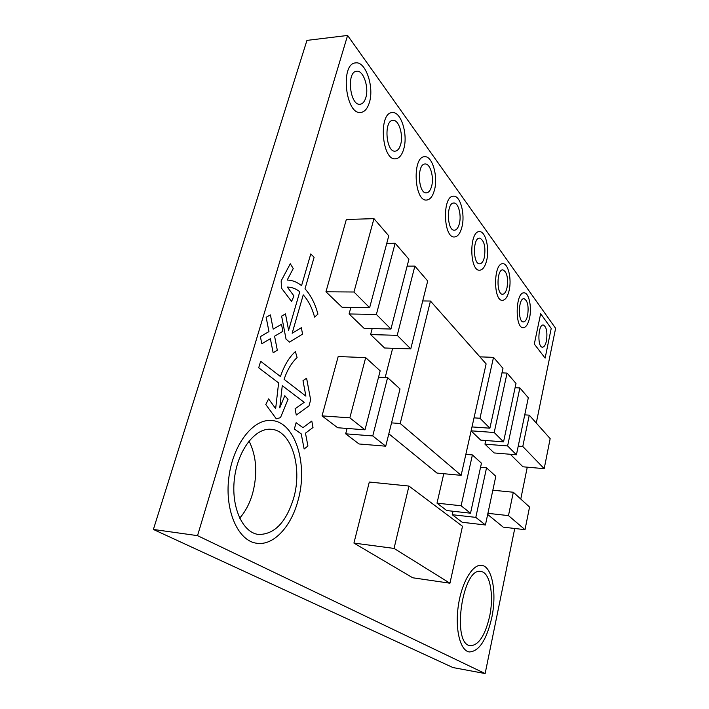 <?xml version="1.0" encoding="UTF-8"?>
<svg xmlns="http://www.w3.org/2000/svg" width="709" height="709" viewBox="0 0 709 709"><rect width="100%" height="100%" fill="white"/><g stroke="black" fill="none" stroke-linecap="round" stroke-linejoin="round"><path stroke-width="1.06" d="M270.368 338.698L261.816 343.776L260.38 336.607L268.968 331.599L266.15 317.286L270.413 314.893L273.195 329.136L281.508 324.297L282.856 331.307L274.578 336.208L277.316 350.246L273.151 352.807L270.368 338.698L261.816 343.776L260.38 336.607L268.968 331.599L266.15 317.286L270.413 314.893L273.195 329.136L281.508 324.297L282.856 331.307L274.578 336.208L277.316 350.246L273.151 352.807L270.368 338.698M280.454 376.541C284.158 365.596 289.13 357.265 295.387 351.549L297.089 357.575C291.656 362.609 287.322 369.859 284.087 379.333L305.907 396.145L303 380.689L306.607 378.243L310.648 399.885L308.973 405.92L296.282 415.04L295.077 408.801L304.196 402.331L282.262 385.678L279.745 407.888L284.823 395.675L288.022 399.397L280.472 417.663L276.288 418.806L265.786 404.52L268.596 398.919L275.65 408.623L278.619 382.913L258.705 367.803L260.637 361.271L280.454 376.541L260.637 361.271L258.705 367.803L278.619 382.913L275.65 408.623L268.596 398.919L265.786 404.52L276.288 418.806L280.472 417.663L288.022 399.397L284.823 395.675L279.745 407.888L282.262 385.678L304.196 402.331L295.077 408.801L296.282 415.04L308.973 405.92L310.648 399.885L306.607 378.243L303 380.689L305.907 396.145L284.087 379.333C287.322 369.859 291.656 362.609 297.089 357.575L295.387 351.549C289.13 357.265 284.158 365.596 280.454 376.541M314.114 257.261L304.994 288.838C310.79 295.157 315.106 303.594 317.933 314.149L314.592 317.083C312.093 307.839 308.309 300.439 303.239 294.891L292.152 333.265L301.36 327.709L302.548 334.125L289.556 342.092L286.046 339.168L281.624 316.099L285.479 313.901L288.598 330.288L299.801 291.718C295.892 288.678 291.736 287.127 287.34 287.065L293.951 295.963L291.576 301.458L281.473 288.129L281.163 280.906L290.291 263.739L293.251 268.569L287.18 280.064C292.276 280.161 297.071 282.022 301.564 285.638L310.772 253.937L314.114 257.261L310.772 253.937L301.564 285.638C297.071 282.022 292.276 280.161 287.18 280.064L293.251 268.569L290.291 263.739L281.163 280.906L281.473 288.129L291.576 301.458L293.951 295.963L287.34 287.065C291.736 287.127 295.892 288.678 299.801 291.718L288.598 330.288L285.479 313.901L281.624 316.099L286.046 339.168L289.556 342.092L302.548 334.125L301.36 327.709L292.152 333.265L303.239 294.891C308.309 300.439 312.093 307.839 314.592 317.083L317.933 314.149C315.106 303.594 310.79 295.157 304.994 288.838L314.114 257.261M302.965 427.633L311.8 421.066L313.006 427.492L305.473 433.164L307.928 446.032L304.134 448.974L301.228 433.881L294.35 429.007L296.114 422.706L302.965 427.633L311.8 421.066L313.006 427.492L305.473 433.164L307.928 446.032L304.134 448.974L301.228 433.881L294.35 429.007L296.114 422.706L302.965 427.633M369.407 102.406C367.546 108.574 364.683 111.916 360.828 112.439C345.567 115.283 339.877 63.331 355.652 62.897C365.64 61.107 374.361 86.994 369.407 102.406C374.361 86.994 365.64 61.107 355.652 62.897C339.877 63.331 345.567 115.283 360.828 112.439C364.683 111.916 367.546 108.574 369.407 102.406M486.684 260.363C485.116 266.646 482.776 269.925 479.674 270.226C469.376 271.379 469.083 230.859 479.452 231.657C485.497 231.045 489.733 248.336 486.684 260.363C489.733 248.336 485.497 231.045 479.452 231.657C469.083 230.859 469.376 271.379 479.674 270.226C482.776 269.925 485.116 266.646 486.684 260.363M540.666 313.733L551.221 328.435L545.124 358.116L534.302 344.042L540.666 313.733L534.302 344.042L545.124 358.116L551.221 328.435L540.666 313.733M461.922 227.022C460.283 233.323 457.819 236.638 454.522 236.966C443.205 238.392 442.079 195.56 453.538 196.18C460.336 195.392 465.326 214.286 461.922 227.022C465.326 214.286 460.336 195.392 453.538 196.18C442.079 195.56 443.205 238.392 454.522 236.966C457.819 236.638 460.283 233.323 461.922 227.022M491.736 617.84C486.498 640.147 479 651.518 469.234 651.952C460.159 650.64 454.841 629.069 458.333 605.663C461.701 582.24 472.726 563.859 481.624 565.348C492.214 566.269 497.089 593.105 491.736 617.84C497.089 593.105 492.214 566.269 481.624 565.348C472.726 563.859 461.701 582.24 458.333 605.663C454.841 629.069 460.159 650.64 469.234 651.952C479 651.518 486.498 640.147 491.736 617.84M403.811 148.748C402.03 155.005 399.291 158.355 395.613 158.798C381.832 161.032 378.127 112.563 392.254 112.607C400.993 111.251 408.145 134.347 403.811 148.748C408.145 134.347 400.993 111.251 392.254 112.607C378.127 112.563 381.832 161.032 395.613 158.798C399.291 158.355 402.03 155.005 403.811 148.748M509.115 290.575C507.609 296.805 505.402 300.058 502.477 300.332C493.083 301.272 493.411 262.809 502.832 263.721C508.238 263.252 511.871 279.186 509.115 290.575C511.871 279.186 508.238 263.252 502.832 263.721C493.411 262.809 493.083 301.272 502.477 300.332C505.402 300.058 507.609 296.805 509.115 290.575M529.526 318.075C528.09 324.243 525.998 327.461 523.251 327.709C514.654 328.489 515.452 291.869 524.048 292.861C528.905 292.489 532.034 307.254 529.526 318.075C532.034 307.254 528.905 292.489 524.048 292.861C515.452 291.869 514.654 328.489 523.251 327.709C525.998 327.461 528.09 324.243 529.526 318.075M434.457 190.03C432.747 196.322 430.141 199.663 426.658 200.035C414.18 201.817 411.956 156.352 424.656 156.733C432.339 155.705 438.286 176.506 434.457 190.03C438.286 176.506 432.339 155.705 424.656 156.733C411.956 156.352 414.18 201.817 426.658 200.035C430.141 199.663 432.747 196.322 434.457 190.03M297.948 500.758C291.151 526.619 273.577 545.859 256.791 543.262C238.277 541.144 224.602 510.976 228.803 477.795C232.774 444.587 253.14 418.682 271.467 420.508C295.334 421.58 308.468 464.696 297.948 500.758C308.468 464.696 295.334 421.58 271.467 420.508C253.14 418.682 232.774 444.587 228.803 477.795C224.602 510.976 238.277 541.144 256.791 543.262C273.577 545.859 291.151 526.619 297.948 500.758M514.752 528.489L485.142 673.55L197.536 535.649L347.596 35.45L555.617 328.311L536.279 423.034M527.274 467.178L520.769 499.039M485.142 673.55L452.954 667.559L153.383 529.455L306.944 40.395L347.596 35.45M197.536 535.649L153.383 529.455M461.142 475.34L486.126 363.877L430.452 301.041L400.213 423.495L461.142 475.34L436.966 473.063L388.824 433.784M391.545 422.883L400.213 423.495M385.191 377.498L392.653 348.279M422.724 300.953L430.452 301.041M449.949 583.215L462.49 526.282L408.969 486.064L394.044 548.42L449.949 583.215L412.7 577.773L353.924 543.085L394.044 548.42M353.924 543.085L369.309 482.031L408.969 486.064M516.427 454.779L528.311 397.74L519.874 387.947L507.609 445.934L516.427 454.779L494.129 452.945L484.956 444.162L507.609 445.934M484.956 444.162L485.754 440.502M515.089 387.708L519.874 387.947M465.84 454.38L472.398 454.93L461.107 505.765L470.519 513.201L481.455 463.19L472.398 454.93M443.772 473.709L437.01 503.151L446.759 510.551L470.519 513.201M437.01 503.151L461.107 505.765M365.684 357.628L338.184 356.53L322.037 415.882L349.838 417.831L364.993 429.814L380.175 370.842L365.684 357.628L349.838 417.831M322.037 415.882L337.661 427.74L364.993 429.814M350.866 307.414L349.085 313.963L376.382 314.459L390.934 329.038L408.916 259.21L395.143 243.231L376.382 314.459M386.759 243.373L395.143 243.231M349.085 313.963L364.116 328.364L390.934 329.038M485.426 524.979L495.813 476.28L486.542 467.825L475.801 517.375L485.426 524.979L462.215 522.285L452.236 514.707L475.801 517.375M452.236 514.707L453.016 511.251M480.56 467.293L486.542 467.825M525.006 529.676L529.552 507.05L513.316 492.241L508.477 515.611L525.006 529.676L503.222 527.141L487.668 514.45M487.907 513.334L508.477 515.611M492.844 490.203L513.316 492.241M474.029 417.858L479.975 418.257L489.892 428.192L502.965 368.326L493.508 357.354L479.975 418.257M479.896 356.849L493.508 357.354M471.99 426.924L489.892 428.192M373.962 218.656L346.346 219.471L325.954 291.798L353.968 292.002L369.637 307.697L388.762 235.831L373.962 218.656L353.968 292.002M325.954 291.798L342.119 307.289L369.637 307.697M385.731 446.191L359.055 443.976L345.673 433.819L372.757 435.946L385.731 446.191L400.027 388.94L387.61 377.613L372.757 435.946M345.673 433.819L347.082 428.449M378.544 377.17L387.61 377.613M372.181 328.568L370.603 334.577L397.217 335.33L410.759 348.908L427.695 281.003L414.862 266.105L397.217 335.33M407.126 266.15L414.862 266.105M370.603 334.577L384.606 347.995L410.759 348.908M471.122 430.824L494.2 432.499L503.541 441.867L516.001 383.445L507.077 373.094L494.2 432.499M501.972 372.863L507.077 373.094M471.104 430.886L480.737 440.121L503.541 441.867M510.303 454.274L522.95 466.797L544.193 468.658L550.166 438.623L529.26 415.155L522.781 446.484L544.193 468.658M518.235 446.129L522.781 446.484M524.749 414.871L529.26 415.155M365.835 97.594C364.586 101.679 362.689 103.895 360.145 104.25C349.909 106.111 346.169 71.485 356.689 71.228C363.309 70.023 369.159 87.278 365.835 97.594M484.38 257.27C483.334 261.435 481.783 263.624 479.718 263.819C472.841 264.572 472.655 237.577 479.576 238.109C484.212 240.271 485.807 246.661 484.38 257.27M546.444 340.861C545.531 344.92 544.211 347.029 542.5 347.18C537.218 347.605 537.998 324.314 543.245 325.006C546.533 326.752 547.605 332.034 546.444 340.861M459.379 223.592C458.28 227.775 456.64 229.982 454.46 230.203C446.892 231.125 446.165 202.588 453.804 203.013C458.315 202.482 461.665 215.084 459.379 223.592M489.582 616.538C485.071 635.627 478.655 645.358 470.333 645.704C451.101 644.463 462.569 566.367 480.95 571.489C489.99 572.278 494.191 595.303 489.582 616.538M400.647 144.485C399.451 148.633 397.634 150.857 395.197 151.15C385.971 152.612 383.542 120.308 392.963 120.362C398.75 119.449 403.554 134.843 400.647 144.485M507.024 287.765C506.022 291.904 504.551 294.067 502.61 294.244C496.335 294.855 496.566 269.234 502.849 269.845C506.962 271.848 508.353 277.822 507.024 287.765M527.62 315.505C526.663 319.617 525.272 321.753 523.446 321.913C517.703 322.418 518.244 298.028 523.978 298.684C527.647 300.554 528.861 306.155 527.62 315.505M431.63 186.21C430.478 190.393 428.75 192.609 426.446 192.866C418.097 194.018 416.644 163.726 425.108 163.992C430.203 163.309 434.192 177.17 431.63 186.21M293.65 498.161C286.135 522.409 274.418 534.515 258.51 534.471C242.558 532.689 230.868 506.793 234.457 478.398C237.834 449.985 255.284 427.66 271.086 429.282C291.417 430.221 302.734 467.196 293.65 498.161M249.019 440.98C256.569 456.224 257.757 473.718 252.599 493.482C249.719 503.381 245.411 511.614 239.66 518.173"/></g></svg>

